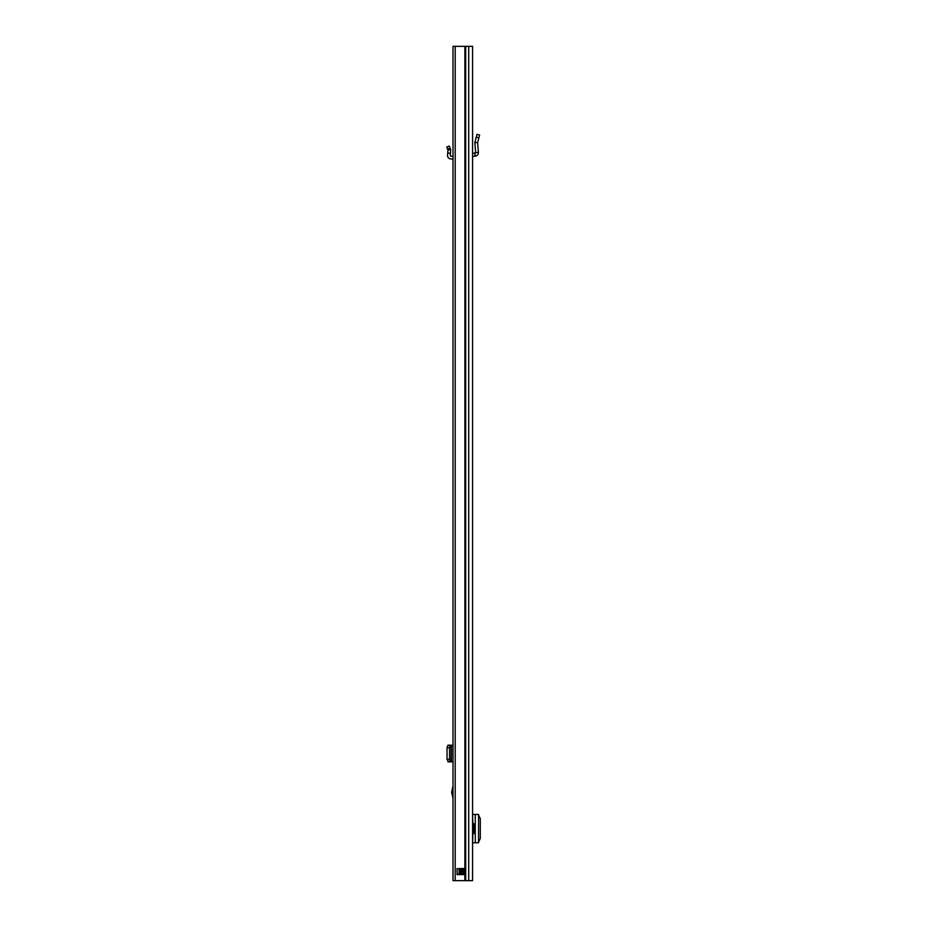 <?xml version="1.0" encoding="UTF-8"?>
<svg xmlns="http://www.w3.org/2000/svg" width="927" height="927" viewBox="0 0 927 927"><rect width="100%" height="100%" fill="white"/><g stroke="black" fill="none" stroke-linecap="round" stroke-linejoin="round"><path stroke-width="1.39" d="M478.877 137.833L479.63 135.041L476.988 134.334L474.856 142.48L477.602 142.596L478.877 137.833L476.246 137.126M472.573 46.35L472.573 880.65L453.013 880.65L453.013 46.35L472.573 46.35M472.573 133.627L472.573 136.547M455.203 46.35L455.203 880.65M464.554 874.578L457.173 874.578L456.999 868.669L464.763 868.669L464.554 874.578M459.074 874.578L459.074 868.518M464.763 874.428L463.778 874.428L463.778 868.669L462.874 868.518L463.025 874.428L461.507 874.578M463.025 874.428L463.778 874.578M472.573 823.767L473.929 823.767L473.929 833.477L472.573 833.477M472.573 814.439L472.863 823.767M472.863 833.477L472.573 842.805M472.863 842.805L478.541 842.747L478.575 814.485L472.863 814.439M478.517 842.226L480.29 838.495L480.29 818.645L478.517 815.018M472.573 153.592L475.667 152.654L474.856 142.48L477.602 142.596L478.39 152.434L475.667 152.654M472.573 156.327L475.099 156.2C477.231 155.852 478.332 154.6 478.39 152.434M446.71 147.069L449.224 146.014L450.673 149.467L450.429 153.291L447.706 153.059L447.973 150.07L450.673 149.467L447.973 150.07L446.71 147.069M453.013 156.327L450.962 156.223A0.753 0.753 0 0 1 450.244 155.4L450.429 153.291M453.013 159.062L450.823 158.946A3.488 3.488 0 0 1 447.521 155.157L447.706 153.059M453.013 798.529L451.646 792.214L453.013 785.899M453.013 745.192L450.395 745.482L449.56 747.429L449.56 759.317L450.395 761.588L453.013 761.878M447.973 761.878L450.881 761.878M448.425 761.716L451.182 761.693L448.158 761.878M447.973 745.192L447.046 747.429L447.034 759.317L448.425 761.646M448.425 745.412L451.125 745.389L451.125 761.681M448.425 745.343L451.125 745.389M448.158 745.192L450.881 745.192M455.203 81.692L455.203 861.229M455.203 72.596L455.203 68.644M464.879 46.35L464.879 880.65M465.69 46.35L465.69 880.65M468.703 46.35L468.703 880.65M463.778 868.518L464.763 868.669M460.441 874.578L456.999 874.428M456.999 868.669L461.507 868.669L461.507 874.428L460.441 874.428L460.441 868.518M461.507 868.518L463.025 868.669M475.273 842.794L475.273 814.439M475.099 156.2L474.948 153.476M447.544 149.073L450.07 148.019M451.75 791.252L453.013 791.252M451.414 745.192L451.414 761.878M447.88 761.588L450.395 761.588M447.034 759.317L449.56 759.317M447.034 747.753L449.56 747.753M447.88 745.482L450.395 745.482M451.182 745.378L451.182 761.693M453.013 793.176L451.75 793.176M451.194 745.378L451.194 761.693"/></g></svg>

